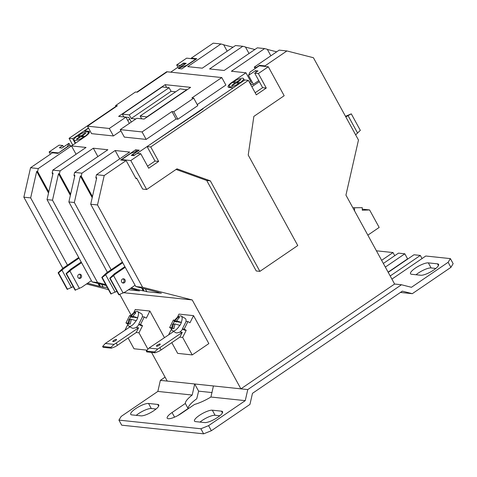 <?xml version="1.0" encoding="UTF-8"?>
<svg xmlns="http://www.w3.org/2000/svg" width="477" height="477" viewBox="0 0 477 477"><rect width="100%" height="100%" fill="white"/><g stroke="black" fill="none" stroke-linecap="round" stroke-linejoin="round"><path stroke-width="0.72" d="M72.737 145.056L69.058 138.336L72.701 138.724L75.235 143.356M63.536 146.976L62.737 145.515L59.094 145.133L49.131 151.93L50.389 154.226M170.355 72.128L166.712 71.741L136.804 92.139M177.933 67.239L176.675 64.944L180.431 65.54M176.675 64.944L186.644 58.152L195.743 59.112L186.585 65.355L179.209 68.092L186.185 63.334L183.639 63.065L183.943 63.62M62.737 145.515L59.416 147.781L61.962 148.049L68.938 143.291L67.388 146.642L58.343 153.099M58.23 152.89L49.131 151.93M88.46 127.973L72.701 138.724M183.639 63.065L180.318 65.331M69.058 138.336L115.965 106.353M68.938 143.291L70.304 145.795M179.209 68.092L179.513 68.646M147.548 166.145L155.019 161.053L147.089 146.57L150.732 146.958L158.656 161.435L148.693 168.232L140.769 153.749L137.126 153.367L133.804 155.633L131.258 155.365L138.235 150.607L130.859 153.338L121.701 159.586L130.799 160.546L146.654 189.506L176.967 168.834L210.351 180.866L259.899 271.365L256.256 270.984L206.714 180.485L176.079 169.442M158.656 161.435L155.019 161.053M259.899 271.365L297.761 245.542L248.219 155.049L253.853 116.4L284.167 95.728L268.312 66.768L259.214 65.808L250.055 72.057L248.505 75.402L255.481 70.65L258.027 70.918L254.706 73.184L258.349 73.565L266.273 88.042L256.31 94.84L248.386 80.363L244.743 79.975L202.558 108.744L202.731 109.054M210.351 180.866L206.714 180.485M135.736 178.124L136.708 178.225L142.653 189.083L146.654 189.506M255.165 92.753L262.636 87.661L254.706 73.184M266.273 88.042L262.636 87.661M121.701 159.586L122.005 160.141M136.708 178.225L136.04 178.678L126.131 160.576L104.213 175.53L97.511 204.955L90.708 204.234L135.772 286.552L158.644 292.395M135.772 286.552L142.581 287.267L97.511 204.955M142.581 287.267L192.219 299.95L123.74 292.723M448.124 262.296L450.377 258.612L453.15 263.674L450.896 267.364L448.124 262.296L411.454 287.303L401.479 284.751L394.61 284.03L240.897 388.856L192.219 299.95M394.61 284.03L345.938 195.123L358.477 140.035L313.413 57.717L286.898 50.944L264.973 65.892L265.278 66.452M259.351 81.662L251.88 86.754M232.871 88.072L134.222 155.347M130.799 160.546L140.769 153.749M258.349 73.565L268.312 66.768M150.732 146.958L248.386 80.363M248.505 75.402L253.376 84.298M255.481 70.65L256.28 72.11M202.558 108.744L203.107 108.804L147.089 146.57M345.807 116.889L351.293 113.854L360.332 130.364L355.639 134.848M348.091 115.702L357.625 133.119M351.293 113.854L345.497 116.316M367.856 235.149L379.167 227.434L369.592 209.94L362.287 210.226L362.258 207.662L352.867 207.769M362.258 207.662L352.879 207.793M354.53 207.966L354.56 210.524M369.592 209.94L362.276 209.164M159.258 345.223A2.135 0.555 151.3 0 1 156.474 346.159A2.135 0.555 151.3 0 1 157.44 345.032A2.135 0.555 151.3 0 1 160.224 344.102A2.135 0.555 151.3 0 1 159.258 345.223M122.553 282.903A2.135 1.932 96 0 0 122.983 278.842M122.35 279.123A2.135 1.932 -84 0 1 125.26 281.138A2.135 1.932 -84 0 1 121.45 281.424A2.135 1.932 -84 0 1 122.35 279.123M135.069 285.264L125.266 291.948L118.773 294.768L109.734 278.258L110.151 278.3L119.19 294.81M123.126 293.039L113.592 275.623L115.434 273.995L114.289 273.87L109.734 278.258M110.151 278.3L113.592 275.623M125.236 267.305L115.434 273.995M116.889 291.328L110.819 293.927L101.78 277.417L102.197 277.465L111.236 293.975M115.172 292.198L105.638 274.782L107.48 273.154L106.335 273.035L101.78 277.417M102.197 277.465L105.638 274.782M124.879 266.649L114.289 273.87M122.38 262.088L106.335 273.035M122.744 262.744L107.48 273.154M158.996 351.269L161.125 349.927L159.873 347.644L157.744 348.991L154.596 351.954L155.049 352.789L158.996 351.269M157.744 348.991L148.991 348.067L173.682 331.467M155.049 352.789L146.749 351.913L146.296 351.078L148.991 348.067M146.296 351.078L154.596 351.954M177.402 321.426L177.134 321.975L174.111 321.564L178.106 317.175L179.561 317.33L176.502 320.89L181.427 322.428A8.55 3.381 120.7 0 1 179.918 325.445L179.734 325.338A8.55 3.381 120.7 0 1 172.561 330.805L175.792 332.719C176.454 333.065 177.814 332.863 179.871 332.123L182.268 332.374L159.873 347.644M182.268 332.374L179.889 337.126L161.125 349.927M179.734 325.338L174.993 323.907L173.908 328.641L172.453 328.492L173.539 323.758L172.602 324.581M174.773 324.485L173.539 323.758M181.427 322.428L178.589 322.13L176.502 320.89M173.181 323.77A8.55 3.381 120.7 0 1 174.296 321.677M175.047 320.741L177.134 321.975M178.106 317.175L179.072 317.748M174.111 321.564L174.075 321.015C176.269 318.26 177.82 316.752 178.714 316.501A8.55 3.381 120.7 0 1 181.278 316.096A8.55 3.381 120.7 0 1 181.242 322.321M172.561 330.805A8.55 3.381 120.7 0 1 171.738 329.363A8.55 3.381 120.7 0 1 171.684 328.361L172.531 324.104M181.278 316.096L185.177 318.409A8.55 3.381 120.7 0 1 185.97 321.701M182.679 329.088A8.55 3.381 120.7 0 1 179.871 332.123M182.369 328.903L184.396 330.108L186.215 330.299L184.188 329.1L182.369 328.903L186.137 321.367L187.956 321.564L189.983 322.762L193.543 315.643L208.843 343.589L192.237 354.918L177.677 353.379L171.798 342.647M171.708 327.908L171.798 327.055M171.452 327.753L169.633 327.562L171.654 328.76L168.822 334.437M184.188 329.1L187.956 321.564M174.677 320.162L173.395 320.025L169.633 327.562M192.237 354.918L182.655 337.418L179.889 337.126M182.655 337.418L186.215 330.299M177.301 317.479L178.982 314.104L193.543 315.643M251.528 80.917L250.723 81.472L245.965 72.784L231.405 71.246L264.622 48.594L257.341 47.825L224.124 70.477L209.57 68.938L242.787 46.287L245.434 46.967L249.018 53.502M245.524 47.128L254.867 49.513M242.787 46.287L235.507 45.524L202.29 68.175L187.729 66.637L220.946 43.985L223.6 44.665L227.177 51.2M223.683 44.82L233.032 47.211M286.898 50.944L279.176 50.133L254.265 67.12L255.088 68.622M270.853 55.809L267.275 49.274L264.622 48.594M267.358 49.429L276.708 51.82M220.946 43.985L213.231 43.169L191.307 58.122L196.768 58.695L181.82 68.891L178.183 68.503L185.159 63.751L183.335 63.554L170.7 72.176M254.265 67.12L256.525 67.358L259.512 65.319L264.973 65.892M78.914 136.476L78.317 135.39L81.394 135.712L81.99 136.804L78.914 136.476A8.121 2.117 151.3 0 0 78.884 136.494M84.465 137.06L82.718 136.875L82.122 135.79L85.371 136.44M82.485 136.458L81.99 136.804M80.792 136.696L77.143 139.189L76.409 139.111L80.064 136.619L76.994 136.297A8.121 2.117 151.3 0 0 73.971 140.107A8.121 2.117 151.3 0 0 83.869 137.024L80.792 136.696M81.394 135.712L85.049 133.226L85.777 133.298L82.122 135.79M80.297 137.036L80.064 136.619M85.049 133.226L85.276 133.643M84.047 137.346L83.869 137.024M234.171 82.76L233.575 81.674L236.652 82.002L237.242 83.087L234.171 82.76A8.121 2.117 151.3 0 0 234.141 82.783M239.788 83.356L237.969 83.165L237.379 82.074L240.45 82.402L240.652 82.765M237.743 82.748L237.242 83.087M236.049 82.98L232.394 85.472L231.667 85.395L235.322 82.909L232.245 82.581A8.121 2.117 151.3 0 0 229.228 86.391A8.121 2.117 151.3 0 0 239.126 83.308L236.049 82.98M236.652 82.002L240.301 79.51L241.034 79.587L237.379 82.074M235.549 83.326L235.322 82.909M240.301 79.51L240.533 79.927M239.323 83.672L239.126 83.308M78.317 135.39A8.121 2.117 151.3 0 1 88.215 132.308A8.121 2.117 151.3 0 1 85.198 136.118M233.575 81.674A8.121 2.117 151.3 0 1 243.473 78.592A8.121 2.117 151.3 0 1 240.45 82.402M85.407 132.141L84.691 130.829L88.4 131.223A9.403 2.451 151.3 0 1 89.342 131.688A9.403 2.451 151.3 0 1 85.097 136.631L71.478 145.914L69.225 145.676L57.932 153.379L52.47 152.801L30.546 167.755L38.261 168.566L71.478 145.914L86.039 147.453L52.822 170.104L60.102 170.873L93.319 148.222L107.874 149.754L74.656 172.406L81.937 173.175L115.154 150.523L129.708 152.062L96.497 174.713L104.213 175.53M232.752 87.863L229.043 87.476A9.403 2.451 151.3 0 1 228.101 87.005A9.403 2.451 151.3 0 1 232.347 82.068L245.965 72.784M250.723 81.472L249.459 82.33M250.556 84.328L252.965 84.584L258.778 80.619M252.238 82.211L250.169 83.624M84.691 130.829L88.573 128.182M191.611 58.677L191.307 58.122M212.086 392.571L198.623 391.152L194.699 383.985L213.434 385.965L210.912 397.019A21.376 5.569 151.3 0 1 194.509 404.448L181.218 413.505A10.774 2.808 151.3 0 1 167.188 418.198A10.774 2.808 151.3 0 1 172.048 412.539L185.332 403.476A21.376 5.569 151.3 0 1 192.189 395.045L157.845 391.42L160.361 380.354L167.23 381.081L151.537 352.414M131.205 315.285L119.84 294.518M117.157 291.823L116.334 291.608M108.446 289.593L86.504 283.988M62.803 268.324L23.85 197.18L30.546 167.755M126.131 160.576L120.675 160.004L135.623 149.808L139.26 150.189L132.284 154.947L134.103 155.138M193.704 98.143L197.8 105.626L177.873 119.214L176.055 119.023L146.159 139.409L124.324 137.108L120.228 129.625L136.833 118.296L144.114 119.065L190.615 87.357L165.137 84.667L118.636 116.376L125.916 117.145L109.305 128.474L87.47 126.166L117.366 105.781L115.547 105.59L135.474 91.995L137.293 92.192L167.188 71.806L221.781 77.566L191.885 97.952L193.704 98.143L173.777 111.737L171.958 111.54L142.063 131.926L120.228 129.625M129.714 119.101L127.729 120.454M120.896 130.847L113.407 135.957L91.566 133.649L87.47 126.166M221.781 77.566L225.877 85.049L197.234 104.582M385.338 267.084L404.818 253.8L407.591 258.868L388.111 272.152M390.204 275.974L420.32 255.439L413.988 254.766L388.218 272.343M428.328 262.875L437.498 263.841A10.768 2.808 151.3 0 1 438.578 264.377A10.768 2.808 151.3 0 1 432.144 271.043A10.768 2.808 151.3 0 1 420.762 275.253L411.591 274.287A10.768 2.808 151.3 0 1 410.512 273.75A10.768 2.808 151.3 0 1 416.946 267.084A10.768 2.808 151.3 0 1 428.328 262.875L431.107 267.943A10.768 2.808 -28.7 0 0 416.022 274.758M435.847 268.444L431.107 267.943M381.636 260.323L393.024 252.554L394.741 255.684M404.818 253.8L398.486 253.132L383.353 263.453M420.32 255.439L422.038 258.57M450.377 258.612L425.782 256.012L391.921 279.105M148.538 403.464L157.708 404.436A10.768 2.808 151.3 0 1 158.787 404.967A10.768 2.808 151.3 0 1 152.354 411.639A10.768 2.808 151.3 0 1 140.971 415.849L131.801 414.883A10.768 2.808 151.3 0 1 130.722 414.346A10.768 2.808 151.3 0 1 137.155 407.68A10.768 2.808 151.3 0 1 148.538 403.464L151.31 408.533A10.768 2.808 -28.7 0 0 136.231 415.348M156.051 409.033L151.31 408.533M200.871 428.763L208.58 425.651L211.359 430.719L203.643 433.831L200.871 428.763L118.922 420.112L121.701 425.18L203.643 433.831M157.845 391.42L121.176 416.427L118.922 420.112M198.623 391.152L196.745 398.784A21.376 5.569 -28.7 0 0 188.111 408.545L177.754 415.61M188.111 408.545L185.332 403.476M192.189 395.045L194.699 383.985M212.301 410.196L221.471 411.162A10.768 2.808 151.3 0 1 222.55 411.699A10.768 2.808 151.3 0 1 216.117 418.365A10.768 2.808 151.3 0 1 204.734 422.58L195.564 421.608A10.768 2.808 151.3 0 1 194.485 421.078A10.768 2.808 151.3 0 1 200.918 414.406A10.768 2.808 151.3 0 1 212.301 410.196L215.073 415.264A10.768 2.808 -28.7 0 0 199.994 422.079M219.814 415.765L215.073 415.264M376.425 250.807L393.024 252.554M211.359 430.719L249.954 404.401L252.47 393.334L402.332 291.137L412.301 293.683L450.896 267.364M401.479 284.751L247.772 389.578L245.25 400.644L208.58 425.651M245.25 400.644L210.912 397.019M132.284 154.947L132.588 155.502M135.623 149.808L136.428 151.275M259.512 65.319L259.816 65.874M131.33 122.052L128.802 117.425L123.829 116.901L122.321 114.152L129.237 114.879L131.217 118.499L135.826 118.988M144.143 119.047L143.619 119.011M141.675 118.809L140.155 116.03L147.184 116.972M175.679 91.805L171.076 91.322L169.096 87.696L162.18 86.969L122.321 114.152M169.096 87.696L129.237 114.879M187.044 89.789L180.014 88.853L140.155 116.03M147.071 116.764L186.93 89.581M131.217 118.499L171.076 91.322M176.055 119.023L171.958 111.54M146.159 139.409L142.063 131.926M166.658 87.44L165.137 84.667M129.345 123.406L125.916 117.145M113.407 135.957L109.305 128.474M116.114 106.633L115.547 105.59M177.873 119.214L173.777 111.737M115.589 340.614A2.135 0.555 151.3 0 1 112.805 341.55A2.135 0.555 151.3 0 1 113.764 340.423A2.135 0.555 151.3 0 1 116.555 339.493A2.135 0.555 151.3 0 1 115.589 340.614M78.878 278.294A2.135 1.932 96 0 0 79.307 274.233M78.675 274.513A2.135 1.932 -84 0 1 81.585 276.529A2.135 1.932 -84 0 1 77.775 276.815A2.135 1.932 -84 0 1 78.675 274.513M91.393 280.655L81.591 287.339L75.098 290.159L66.059 273.649L66.476 273.691L75.515 290.201M79.45 288.43L69.916 271.014L71.759 269.386L70.614 269.261L66.059 273.649M66.476 273.691L69.916 271.014M81.567 262.696L71.759 269.386M73.214 286.719L67.144 289.318L58.105 272.808L58.528 272.856L67.567 289.366M71.496 287.589L61.962 270.173L63.811 268.545L62.66 268.426L58.105 272.808M58.528 272.856L61.962 270.173M81.203 262.04L70.614 269.261M78.711 257.479L62.66 268.426M79.069 258.135L63.811 268.545M115.321 346.66L117.449 345.318L116.203 343.035L114.075 344.382L110.92 347.345L111.374 348.18L115.321 346.66M114.075 344.382L105.316 343.458L130.006 326.858M111.374 348.18L103.074 347.304L102.621 346.469L105.316 343.458M102.621 346.469L110.92 347.345M133.733 316.817L133.459 317.366L130.436 316.955L134.431 312.566L135.891 312.721L132.827 316.281L137.752 317.819A8.55 3.381 120.7 0 1 136.243 320.836L136.058 320.729A8.55 3.381 120.7 0 1 132.296 325.201A8.55 3.381 120.7 0 1 128.885 326.196L132.123 328.11C132.779 328.456 134.138 328.254 136.195 327.514L138.592 327.765L116.203 343.035M138.592 327.765L136.219 332.517L117.449 345.318M96.485 178.857L95.823 177.653L96.736 177.754L90.708 204.234M67.472 265.14L30.653 197.895L36.687 171.416L37.594 171.511L48.779 191.945M36.687 171.416L48.529 193.054M98.023 283.457L99.586 286.313L87.595 283.249M99.025 283.714L100.498 286.409L99.586 286.313M52.81 174.248L52.154 173.044L53.06 173.145L47.032 199.624L92.103 281.943L106.234 285.556M105.715 284.602L97.558 282.521L52.494 200.203L58.522 173.717L59.428 173.813L70.62 194.252M58.522 173.717L70.369 195.355M130.394 288.454L136.804 290.088M74.645 176.556L73.989 175.351L74.901 175.447L68.873 201.932L107.403 272.307M111.147 269.749L74.329 202.504L80.357 176.025L81.269 176.12L92.455 196.554M80.357 176.025L92.204 197.663M141.699 288.066L143.261 290.922L131.27 287.858M142.695 288.323L144.173 291.018L143.261 290.922M96.497 174.713L95.823 177.653M158.728 292.55L161.381 293.23L146.827 291.691L144.173 291.018M37.594 171.511L38.261 168.566M30.653 197.895L23.85 197.18M52.822 170.104L52.154 173.044M92.103 281.943L97.558 282.521M52.494 200.203L47.032 199.624M74.656 172.406L73.989 175.351M136.893 290.249L139.546 290.922L128.48 289.76M74.329 202.504L68.873 201.932M136.058 320.729L131.318 319.298L130.233 324.032L128.778 323.883L129.863 319.149L128.927 319.972M131.097 319.876L129.863 319.149M137.752 317.819L134.913 317.521L132.827 316.281M129.505 319.161A8.55 3.381 120.7 0 1 130.62 317.068M131.372 316.132L133.459 317.366M134.431 312.566L135.396 313.139M130.436 316.955L130.4 316.406C132.594 313.651 134.144 312.143 135.045 311.892A8.55 3.381 120.7 0 1 137.609 311.487A8.55 3.381 120.7 0 1 137.567 317.712M128.885 326.196A8.55 3.381 120.7 0 1 128.009 323.752L128.856 319.495M137.609 311.487L141.508 313.8A8.55 3.381 120.7 0 1 142.295 317.092M139.004 324.479A8.55 3.381 120.7 0 1 136.195 327.514M138.694 324.294L140.721 325.499L142.54 325.69L140.512 324.491L138.694 324.294L142.462 316.758L144.281 316.955L146.308 318.153L149.867 311.034L164.35 337.483M128.039 323.299L128.128 322.446M127.776 323.144L125.958 322.953L127.985 324.151L125.147 329.828M140.512 324.491L144.281 316.955M131.002 315.553L129.726 315.416L125.958 322.953M147.965 349.218L138.98 332.809L136.219 332.517M138.98 332.809L142.54 325.69M133.626 312.87L135.307 309.495L149.867 311.034M128.128 338.038L134.001 348.77L147.125 350.154M101.673 284.387L103.151 287.082L100.498 286.409M107.313 287.524L103.151 287.082M145.348 288.996L146.827 291.691M93.319 148.222L97.886 156.569M59.428 173.813L60.102 170.873M71.478 145.914L76.052 154.262M115.154 150.523L119.721 158.871M81.269 176.12L81.937 173.175M167.23 381.081L247.772 389.578M160.361 380.354L165.072 377.14M412.301 293.683L400.43 292.431M88.4 131.223L89.229 132.737M232.347 82.068L232.651 82.622M438.446 265.57L437.498 263.841M158.656 406.166L157.708 404.436M174.57 417.148L172.048 412.539M222.419 412.897L221.471 411.162M88.811 133.387L88.215 132.308M75.61 143.1L73.971 140.107M244.373 80.231L243.473 78.592M229.866 87.559L229.228 86.391"/></g></svg>
